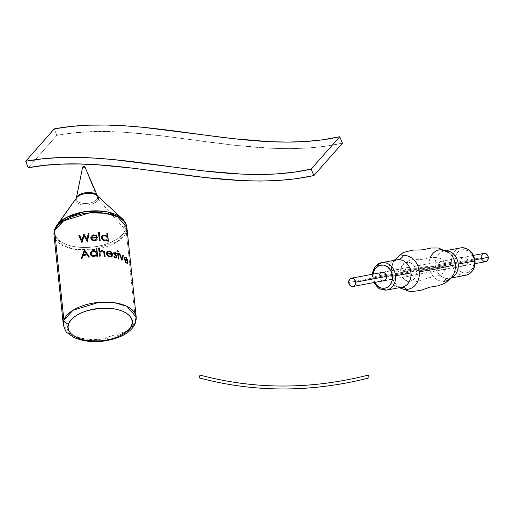 <?xml version="1.0" encoding="UTF-8"?>
<svg xmlns="http://www.w3.org/2000/svg" width="514" height="514" viewBox="0 0 514 514"><rect width="100%" height="100%" fill="white"/><g stroke="black" fill="none" stroke-linecap="round" stroke-linejoin="round"><path stroke-width="0.39" stroke-dasharray="2.57 1.93" d="M369.116 377.912L368.397 375.072L369.116 377.912C311.092 392.645 254.469 392.645 199.259 377.906L200.01 375.072L199.259 377.906C226.854 385.275 254.815 388.963 283.13 388.963M368.397 375.072C310.841 389.683 254.713 389.683 200.01 375.072C254.713 389.683 310.841 389.683 368.397 375.072M135.42 322.972A4.395 3.688 20 0 0 135.606 321.494L136.197 317.029M56.919 225.203L55.152 228.479L75.931 198.969A11.43 5.757 174.1 0 0 84.99 205.022A11.43 5.757 174.1 0 0 98.302 199.393L125.307 229.816A4.395 3.688 -160 0 1 126.315 232L117.237 241.831L91.428 249.759L75.648 249.393L63.261 245.776L54.009 235.104A36.642 18.453 174.1 0 0 87.984 249.99A36.642 18.453 174.1 0 0 126.315 232L135.606 321.494L126.315 232A4.395 3.688 20 0 0 125.307 229.816L122.024 218.437M122.036 218.45A35.851 18.054 -5.9 0 1 125.307 229.816A35.851 18.054 -5.9 0 1 83.57 247.472A35.851 18.054 -5.9 0 1 55.152 228.479A4.395 3.688 20 0 0 54.767 229.212M82.625 167.223A1.169 0.585 174.1 0 0 83.666 167.744A1.169 0.585 174.1 0 0 84.932 167.166L97.544 198.192A10.788 5.429 -5.9 0 1 84.99 203.505A10.788 5.429 -5.9 0 1 76.438 197.787M97.127 195.397A10.788 5.429 -5.9 0 1 97.544 198.192A10.788 5.429 -5.9 0 1 85.427 203.505A10.788 5.429 -5.9 0 1 76.31 198.25A10.788 5.429 -5.9 0 1 76.329 198.147L76.496 197.922A11.43 5.757 174.1 0 0 75.931 198.969A11.43 5.757 174.1 0 0 84.99 205.022A11.43 5.757 174.1 0 0 98.302 199.393A11.43 5.757 174.1 0 0 97.255 195.763L97.506 196.052A10.788 5.429 -5.9 0 1 97.544 198.192L84.932 167.166L83.57 167.744L82.645 167.121M126.315 232A36.642 18.453 174.1 0 0 126.9 227.529M135.606 321.494A36.642 18.453 -5.9 0 1 97.281 339.491A36.642 18.453 -5.9 0 1 63.306 324.597L72.558 335.269L84.945 338.893L100.725 339.259L126.534 331.331L135.606 321.494M75.931 198.969L55.152 228.479C51.792 233.812 57.696 246.726 83.57 247.472C109.623 247.716 124.773 235.206 125.307 229.816L98.302 199.393M56.836 135.349L28.257 167.725L56.836 135.349L73.534 132.933L90.56 131.745L107.889 131.616L125.48 132.361L161.306 135.786L234.358 145.224L270.929 148.25L289.086 148.668L307.096 148.096L324.912 146.323L342.472 143.168C249.354 163.677 144.787 118.464 56.836 135.349L54.278 128.879L56.836 135.349M438.763 265.654C427.205 266.991 426.234 267.453 417.869 268.995L400.637 272.214A9.528 7.851 79.4 0 1 401.601 266.599A9.528 7.851 79.4 0 1 410.069 262.68A9.528 7.851 79.4 0 1 416.366 271.405L433.54 268.192C442.021 266.811 446.184 265.847 446.024 265.282A4.395 3.624 -100.6 0 0 445.471 263.386A4.395 3.624 -100.6 0 0 441.173 261.253A4.395 3.624 -100.6 0 0 438.763 265.654L460.782 261.536A4.395 3.624 -100.6 0 0 465.215 265.674A4.395 3.624 -100.6 0 0 468.036 261.163L446.024 265.282A4.395 3.624 79.4 0 1 443.203 269.792A4.395 3.624 79.4 0 1 438.763 265.654A4.395 3.624 79.4 0 1 441.584 261.144A4.395 3.624 79.4 0 1 446.024 265.282L468.036 261.163L467.2 258.767L466.082 257.61L464.714 257.026L463.294 257.103L462.047 257.822L460.897 259.846L460.929 262.384L462.131 264.569L464.103 265.674L466.179 265.314L467.656 263.624L468.036 261.163A4.395 3.624 -100.6 0 0 463.602 257.026A4.395 3.624 -100.6 0 0 460.782 261.536L438.763 265.654A4.395 3.624 -100.6 0 0 442.496 269.837A4.395 3.624 -100.6 0 0 446.036 266.021A4.395 3.624 -100.6 0 0 446.024 265.282C446.184 265.847 442.021 266.811 433.54 268.192L416.366 271.405A9.528 7.851 79.4 0 1 412.549 280.278A9.528 7.851 79.4 0 1 403.965 279.173A9.528 7.851 79.4 0 1 400.637 272.214L417.869 268.995C426.234 267.453 427.205 266.991 438.763 265.654M451.035 254.623A15.889 13.094 -100.6 0 0 440.652 249.733A15.889 13.094 -100.6 0 0 429.029 266.188L409.125 269.554C399.532 271.032 393.531 272.234 391.122 273.152A17.052 14.051 79.4 0 0 391.931 277.245A17.052 14.051 79.4 0 0 406.792 289.369A17.052 14.051 79.4 0 1 393.03 280.066A17.052 14.051 79.4 0 1 391.122 273.152C393.531 272.234 399.532 271.032 409.125 269.554L429.029 266.188A15.889 13.094 -100.6 0 0 443.627 281.299A15.889 13.094 -100.6 0 0 452.513 276.127M381.722 262.66A13.923 11.475 -100.6 0 0 372.521 276.982A13.923 11.475 79.4 0 1 372.489 274.264M374.706 282.424L373.113 277.117L372.149 277.097L373.113 277.117L373.151 274.135M460.621 247.889A13.923 11.475 -100.6 0 0 451.69 262.166A13.923 11.475 79.4 0 1 460.891 247.844M475.052 260.874L474.088 260.855A11.726 9.663 -100.6 0 0 463.313 249.695A11.726 9.663 -100.6 0 0 454.729 261.844L455.044 257.347L456.785 253.46L459.689 250.774L463.313 249.695L465.221 249.823L468.871 251.385L471.846 254.462L473.683 258.587L474.114 263.136L473.066 267.409L470.695 270.762L467.374 272.683L463.596 272.876L459.94 271.315L456.972 268.237L455.128 264.112L454.729 261.844A11.726 9.663 -100.6 0 0 465.504 272.998A11.726 9.663 -100.6 0 0 474.088 260.855L475.052 260.874M451.478 277.656A13.923 11.475 79.4 0 1 449.294 278.344A13.923 11.475 79.4 0 1 448.035 278.492A18.324 10.319 87.1 0 0 443.627 281.299A18.324 10.319 -92.9 0 1 448.035 278.492A13.923 11.475 79.4 0 1 435.236 265.25A13.923 11.475 79.4 0 1 444.173 250.967A13.923 11.475 79.4 0 1 445.426 250.819A13.923 11.475 79.4 0 1 446.454 250.826M440.652 249.733A18.324 10.319 87.1 0 0 444.649 250.916A18.324 10.319 -92.9 0 1 440.652 249.733A15.889 13.094 -100.6 0 1 448.137 251.982A15.889 13.094 -100.6 0 1 455.25 264.845M465.478 275.311A13.923 11.475 79.4 0 1 451.69 262.166L435.236 265.25L451.69 262.166A13.923 11.475 -100.6 0 0 465.742 275.266M404.871 271.996A4.395 3.624 -100.6 0 0 409.311 276.134A4.395 3.624 -100.6 0 0 412.132 271.623L386.425 276.436L412.132 271.623A4.395 3.624 -100.6 0 0 407.692 267.486A4.395 3.624 -100.6 0 0 404.871 271.996L379.165 276.808L404.871 271.996L405.642 268.854L406.735 267.845L408.09 267.441L410.178 268.077L411.984 270.775L411.746 274.084L409.613 276.057L408.2 276.134L406.825 275.549L405.713 274.392L404.871 271.996M382.551 280.952A4.395 3.624 79.4 0 1 379.165 276.808L380.514 279.841L382.551 280.952M394.193 260.322L392.876 262.757L391.038 271.643C392.516 259.531 394.302 261.922 396.936 259.808A13.923 11.475 -100.6 0 0 388.006 274.084L372.521 276.982L388.006 274.084A13.923 11.475 -100.6 0 0 400.798 287.332A13.923 11.475 -100.6 0 0 402.057 287.185M381.022 272.658L379.544 274.347L379.165 276.808A4.395 3.624 79.4 0 1 381.002 272.671M386.579 290.076A13.923 11.475 79.4 0 1 372.521 276.982A13.923 11.475 -100.6 0 0 386.31 290.127M391.038 270.878A17.052 14.051 79.4 0 1 403.606 255.484A17.052 14.051 79.4 0 0 391.045 271.964M400.637 272.214L402.456 277.406L404.871 279.905L407.84 281.177L410.911 281.017L413.609 279.455L415.537 276.738L416.385 273.262L416.038 269.567L414.547 266.213L412.132 263.714L409.163 262.448L406.092 262.603L404.666 263.219L402.308 265.404L400.894 268.559L400.637 272.214M429.029 266.188A15.889 13.094 -100.6 0 0 443.627 281.299M448.035 278.492A13.923 11.475 79.4 0 1 435.236 265.25A13.923 11.475 79.4 0 1 443.563 251.102M396.333 259.943A13.923 11.475 -100.6 0 0 388.006 274.084A13.923 11.475 -100.6 0 0 400.798 287.332M386.419 276.416L474.923 259.853L386.419 276.416M484.034 253.389A4.215 3.476 -100.6 0 0 481.335 257.707L348.71 282.527L481.335 257.707A4.215 3.476 -100.6 0 0 485.589 261.671M481.335 257.707L481.746 259.3M483.847 261.465L484.522 261.671M484.419 253.344L483.115 253.73M481.445 256.094L481.322 256.891M401.132 267.743C401.993 263.875 405.809 261.196 412.588 259.698C417.946 259.698 422.399 259.422 425.958 258.863C429.37 257.225 434.105 257.039 440.17 258.291C444.469 261.44 446.261 263.181 445.548 263.515L445.683 263.855M399.314 287.699L397.251 285.951L392.278 278.286C397.592 288.54 398.665 286.041 401.575 287.242M372.123 274.328L372.149 277.097L373.678 282.616M451.215 277.984L449.294 278.344C450.277 278.562 451.703 277.232 453.566 274.367M449.589 253.132C447.09 251.295 445.445 250.549 444.655 250.916L446.094 250.607M443.203 269.792L465.215 265.674M409.311 276.134L383.605 280.946M407.692 267.486L381.986 272.298M441.584 261.144L463.602 257.026M403.104 278.267C405.411 281.364 409.427 282.597 415.158 281.968L430.154 277.476C433.784 277.566 443.171 275.009 444.681 270.749C445.869 268.051 446.319 266.515 446.043 266.143L446.043 265.783M383.033 272.285L473.522 255.355M384.588 280.573L475.077 263.643"/><path stroke-width="0.77" d="M369.116 377.912L368.397 375.072C310.841 389.683 254.713 389.683 200.01 375.072L199.259 377.906C254.469 392.645 311.092 392.645 369.116 377.912C340.101 385.282 311.439 388.963 283.13 388.963C254.815 388.963 226.854 385.275 199.259 377.906L200.01 375.072C254.713 389.683 310.841 389.683 368.397 375.072L369.116 377.912C340.101 385.282 311.439 388.963 283.13 388.963M54.767 229.212A4.395 3.688 -160 0 1 55.152 228.479A35.851 18.054 -5.9 0 1 56.919 225.203A35.851 18.054 -5.9 0 1 88.363 211.19A35.851 18.054 -5.9 0 1 122.024 218.437L107.42 211.929L84.771 211.659L66.03 217.692L56.919 225.203L54.767 229.212L54.009 235.104L54.6 230.632A36.642 18.453 174.1 0 0 54.009 235.104L63.306 324.597A36.642 18.453 -5.9 0 1 63.897 320.126L54.6 230.632L63.672 220.795L89.481 212.867L105.261 213.233L117.648 216.857L126.9 227.529A36.642 18.453 174.1 0 0 92.925 212.635A36.642 18.453 174.1 0 0 54.6 230.632A4.395 3.688 -160 0 1 54.767 229.212A4.395 3.688 20 0 0 54.6 230.632L63.897 320.126L63.306 324.597C64.835 329.795 66.235 332.609 67.507 333.033L74.048 337.569C88.022 343.236 103.128 343.05 119.37 337.017C126.181 334.196 131.089 330.425 134.109 325.69L135.439 322.914L136.197 317.029L126.945 306.35L114.558 302.733L98.778 302.367L72.969 310.295L63.897 320.126A4.395 3.688 20 0 0 68.587 323.987C69.075 319.143 82.696 307.886 106.135 308.111C129.412 308.779 134.719 320.395 131.7 325.195A4.395 3.688 20 0 0 135.42 322.972A4.395 3.688 -160 0 1 131.7 325.195L132.259 321.963L131.59 318.841L129.708 315.937L126.695 313.36L122.66 311.221L117.757 309.595L112.174 308.541L99.864 308.31L87.598 310.552L82.067 312.512L77.235 314.934L73.284 317.729L70.367 320.787L68.587 323.987L68.028 327.219L68.696 330.341L70.579 333.245L73.592 335.822L77.633 337.961L82.536 339.587L88.112 340.641L100.423 340.872L106.681 340.05L112.694 338.63L118.22 336.67L123.052 334.248L127.003 331.453L129.926 328.395L131.7 325.195C131.211 330.039 117.59 341.296 94.152 341.071C70.881 340.403 65.567 328.787 68.587 323.987A4.395 3.688 -160 0 1 63.897 320.126A36.642 18.453 -5.9 0 1 102.222 302.136A36.642 18.453 -5.9 0 1 136.197 317.029A36.642 18.453 -5.9 0 1 135.606 321.494A4.395 3.688 -160 0 1 135.42 322.972M122.036 218.45A35.851 18.054 -5.9 0 0 122.024 218.437C124.838 220.981 126.463 224.014 126.9 227.529L126.315 232M76.329 198.147A10.788 5.429 -5.9 0 1 76.438 197.787L82.645 167.121A1.169 0.585 174.1 0 0 82.632 167.172A1.169 0.585 174.1 0 0 82.625 167.223M96.311 251.59L95.951 248.153A36.642 18.453 -5.9 0 1 96.767 248.114L97.609 256.19A36.642 18.453 174.1 0 0 96.793 256.229L96.69 255.233L94.081 256.525L91.531 255.914L90.303 253.922L91.119 251.687L93.484 250.562L96.034 251.333L94.28 250.575L92.179 250.909L90.445 252.74L90.348 254.218L91.049 255.516L92.726 256.435L94.846 256.39L96.69 255.233L96.793 256.229A36.642 18.453 -5.9 0 1 97.609 256.19L96.767 248.114A36.642 18.453 174.1 0 0 95.951 248.153L96.311 251.59M81.122 258.805L84.399 249.9A36.642 18.453 -5.9 0 1 84.508 249.881L89.442 256.987A36.642 18.453 174.1 0 0 88.562 257.128L86.982 254.841A36.642 18.453 174.1 0 0 82.998 255.709L81.951 258.574A36.642 18.453 174.1 0 0 81.122 258.805A36.642 18.453 -5.9 0 1 81.951 258.574L82.998 255.709A36.642 18.453 -5.9 0 1 86.982 254.841L88.562 257.128A36.642 18.453 -5.9 0 1 89.442 256.987L84.508 249.881A36.642 18.453 174.1 0 0 84.399 249.9L81.122 258.805M107.163 236.479L106.809 233.048A36.642 18.453 -5.9 0 1 107.554 233.15L108.396 241.227A36.642 18.453 174.1 0 0 107.644 241.117L107.542 240.122L106.507 240.803L105.113 240.925L102.196 239.395L101.444 237.41L102.254 235.65L104.522 234.969L106.906 236.183L105.267 235.123L103.275 235.078L101.599 236.568L101.464 237.699L102.196 239.395L103.822 240.597L105.839 240.931L107.542 240.122L107.644 241.117A36.642 18.453 -5.9 0 1 108.396 241.227L107.554 233.15A36.642 18.453 174.1 0 0 106.809 233.048L107.163 236.479M84.045 235.926L81.996 242.544A36.642 18.453 174.1 0 0 81.887 242.569L78.79 235.303A36.642 18.453 -5.9 0 1 79.58 235.084L81.861 240.423L83.814 234.082A36.642 18.453 -5.9 0 1 83.93 234.063L87.078 239.331L88.26 233.33A36.642 18.453 -5.9 0 1 89.095 233.221L87.47 241.445A36.642 18.453 174.1 0 0 87.354 241.464L84.045 235.926L87.354 241.464A36.642 18.453 -5.9 0 1 87.47 241.445L89.095 233.221A36.642 18.453 174.1 0 0 88.26 233.33L87.078 239.331L83.93 234.063A36.642 18.453 174.1 0 0 83.814 234.082L81.861 240.423L79.58 235.084A36.642 18.453 174.1 0 0 78.79 235.303L81.887 242.569A36.642 18.453 -5.9 0 1 81.996 242.544L84.045 235.926M97.57 237.815A36.642 18.453 174.1 0 0 91.614 238.149L92.128 239.293L93.31 239.987L95.09 239.922L96.587 238.747L97.345 239.055L97.14 239.415L96.208 240.282L94.107 240.783L91.948 240.109L91.145 239.203L90.766 237.834L91.196 236.324L92.417 235.181L93.844 234.814L96.362 235.579L97.57 237.815L96.362 235.579L93.844 234.814L92.417 235.181L91.196 236.324L90.766 237.834L91.145 239.203L91.948 240.109L94.107 240.783L96.208 240.282L97.14 239.415L97.345 239.055L96.587 238.747L95.09 239.922L93.31 239.987L92.128 239.293L91.614 238.149A36.642 18.453 -5.9 0 1 97.57 237.815M99.324 232.469L100.159 240.546A36.642 18.453 174.1 0 0 99.356 240.533L98.515 232.457A36.642 18.453 -5.9 0 1 99.324 232.469A36.642 18.453 174.1 0 0 98.515 232.457L99.356 240.533A36.642 18.453 -5.9 0 1 100.159 240.546L99.324 232.469M100.063 254.051L100.281 256.133A36.642 18.453 174.1 0 0 99.472 256.139L98.63 248.063A36.642 18.453 -5.9 0 1 99.446 248.056L99.8 251.468L101.804 250.324L104.239 251.327L105.19 256.293A36.642 18.453 174.1 0 0 104.406 256.242L103.635 251.738L102.389 251.044L100.744 251.423L100.069 252.348L100.063 254.051L100.069 252.348L100.744 251.423L101.913 251.018L103.218 251.34L103.982 252.554L104.406 256.242A36.642 18.453 -5.9 0 1 105.19 256.293L104.239 251.327L101.804 250.324L99.8 251.468L99.446 248.056A36.642 18.453 174.1 0 0 98.63 248.063L99.472 256.139A36.642 18.453 -5.9 0 1 100.281 256.133L100.063 254.051M112.656 254.629A36.642 18.453 174.1 0 0 107.246 253.781L108.049 255.362L109.276 256.088L110.979 256.081L111.801 255.349L112.476 255.805L111.48 256.775L109.578 256.852L107.567 255.766L106.803 254.719L106.449 253.055L106.983 251.719L107.972 251.031L109.996 251.128L111.814 252.502L112.656 254.629L111.287 251.924L108.942 250.922L106.983 251.719L106.571 254.147L108.653 256.544L110.728 256.949L112.078 256.383L112.476 255.805L111.801 255.349L110.471 256.203L108.84 255.914L107.734 255.002L107.246 253.781A36.642 18.453 -5.9 0 1 112.656 254.629M113.735 253.518L113.825 252.49L114.41 252.085L115.367 252.303L116.421 253.344L116.029 253.704L114.885 252.811L114.384 253.421L116.665 256.12L116.543 257.893L115.232 257.983L113.774 256.878L114.185 256.447L115.708 257.373L116.222 256.679L113.735 253.518L116.222 256.679L115.708 257.373L114.185 256.447L113.774 256.878L115.232 257.983L116.543 257.893L116.665 256.12L114.384 253.421L114.885 252.811L116.029 253.704L116.421 253.344L115.367 252.303L114.41 252.085L113.825 252.49L113.735 253.518M117.924 251.969L117.243 251.391L117.308 250.761L118.265 251.288L117.924 251.969L118.336 251.661L118.111 251.038L117.198 250.909L117.924 251.969M118.259 253.261L118.856 259.011A36.642 18.453 174.1 0 0 118.233 258.793L117.635 253.042A36.642 18.453 -5.9 0 1 118.259 253.261A36.642 18.453 174.1 0 0 117.635 253.042L118.233 258.793A36.642 18.453 -5.9 0 1 118.856 259.011L118.259 253.261M123.379 255.625L122.03 260.341A36.642 18.453 174.1 0 0 121.953 260.309L119.216 253.62A36.642 18.453 -5.9 0 1 119.858 253.884L121.831 258.76L122.833 255.317A36.642 18.453 -5.9 0 1 123.379 255.625A36.642 18.453 174.1 0 0 122.833 255.317L121.831 258.76L119.858 253.884A36.642 18.453 174.1 0 0 119.216 253.62L121.953 260.309A36.642 18.453 -5.9 0 1 122.03 260.341L123.379 255.625M127.8 261.787A36.642 18.453 174.1 0 0 124.857 259.384L126.129 262.217L127.048 262.712L127.427 262.236L127.78 262.872L127.343 263.534L125.802 262.481L124.375 258.94L124.857 257.039L125.712 257.116L126.656 258.137L127.8 261.787L127.144 259.12L125.898 257.244L124.729 257.154L124.375 258.94L125.802 262.481L127.343 263.534L127.78 262.872L127.427 262.236L127.048 262.712L126.129 262.217L124.857 259.384A36.642 18.453 -5.9 0 1 127.8 261.787M125.872 257.88L127.376 260.733A36.642 18.453 174.1 0 0 124.831 258.709L125.153 257.835L125.872 257.88L125.153 257.835L124.831 258.709A36.642 18.453 -5.9 0 1 127.376 260.733L125.872 257.88M109.186 251.642L110.928 252.368L111.866 253.775A36.642 18.453 174.1 0 0 107.253 253.081L107.869 251.988L109.186 251.642L107.869 251.988L107.253 253.081A36.642 18.453 -5.9 0 1 111.866 253.775L110.928 252.368L109.186 251.642M93.773 255.824L95.488 255.329L96.497 253.813L95.546 251.776L94.101 251.262L91.743 252.111L91.113 253.434L91.71 255.034L93.773 255.824L92.514 255.58L91.421 254.674L91.408 252.554L93.31 251.307L95.546 251.776L96.401 252.914L96.394 254.257L95.488 255.329L93.773 255.824M84.604 251.43L83.332 254.796A36.642 18.453 -5.9 0 1 86.474 254.115L84.604 251.43L86.474 254.115A36.642 18.453 174.1 0 0 83.332 254.796L84.604 251.43M104.817 240.186L106.796 239.781L107.259 237.796L106.051 236.196L103.648 235.759L102.543 236.556L102.247 237.558L103.616 239.723L104.817 240.186L102.839 239.042L102.247 237.558L102.543 236.556L103.648 235.759L106.051 236.196L107.259 237.796L106.796 239.781L104.817 240.186M93.728 235.541L95.649 235.894L96.677 237.121A36.642 18.453 174.1 0 0 91.627 237.436L92.295 236.183L93.728 235.541L92.295 236.183L91.627 237.436A36.642 18.453 -5.9 0 1 96.677 237.121L95.649 235.894L93.728 235.541M122.024 218.437L97.255 195.763A11.43 5.757 174.1 0 0 86.519 193.457A11.43 5.757 174.1 0 0 76.496 197.922L56.919 225.203M84.932 167.166A1.169 0.585 174.1 0 0 84.926 166.934A1.169 0.585 174.1 0 0 83.776 166.555A1.169 0.585 174.1 0 0 82.645 167.121L76.438 197.787A10.788 5.429 -5.9 0 1 86.782 192.557A10.788 5.429 -5.9 0 1 97.461 195.956M82.645 167.121L84.007 166.549L84.926 166.934L97.499 196.046M98.302 199.393A11.43 5.757 174.1 0 0 96.42 195.127A11.43 5.757 174.1 0 0 76.856 197.466A11.43 5.757 174.1 0 0 75.931 198.969M76.438 197.787A10.788 5.429 -5.9 0 1 86.185 192.615A10.788 5.429 -5.9 0 1 97.127 195.397M28.257 167.725C116.215 150.84 220.776 196.052 313.893 175.544L342.472 143.168L339.709 136.737L311.131 169.119L313.893 175.544L342.472 143.168L339.709 136.737C249.534 157.033 145.089 111.904 54.278 128.879L25.7 161.255C116.511 144.28 220.956 189.409 311.131 169.119L339.709 136.737L322.638 139.808L305.277 141.53L287.66 142.095L269.837 141.684L233.709 138.696L142.558 127.266L124.504 125.802L106.61 125.037L88.916 125.172L71.459 126.393L54.278 128.879L25.7 161.255L28.257 167.725L25.7 161.255L42.88 158.768L60.337 157.554L78.032 157.419L95.925 158.177L113.98 159.642L205.131 171.072L241.259 174.06L259.082 174.471L276.699 173.912L294.059 172.184L311.131 169.119L313.893 175.544L296.334 178.705L278.517 180.472L260.508 181.05L242.351 180.632L205.78 177.606L132.728 168.162L96.902 164.737L79.31 163.992L61.988 164.12L44.956 165.309L28.257 167.725M452.513 276.127A15.889 13.094 -100.6 0 0 455.25 264.845L440.594 267.942C435.666 269.182 428.56 270.435 419.27 271.707A17.052 14.051 79.4 0 1 406.792 289.369A18.324 10.319 87.1 0 0 401.794 287.23A18.324 10.319 -92.9 0 1 406.792 289.369A17.052 14.051 79.4 0 0 419.27 271.707C428.56 270.435 435.666 269.182 440.594 267.942L455.25 264.845A15.889 13.094 -100.6 0 0 451.035 254.623M372.489 274.264A13.923 11.475 79.4 0 1 381.459 262.705A13.923 11.475 79.4 0 1 395.51 275.8L392.471 276.127L392.073 273.859L390.229 269.734L387.26 266.657L383.605 265.096L379.827 265.288L376.505 267.209L374.134 270.563L373.151 274.135A11.726 9.663 79.4 0 1 382.943 264.999A11.726 9.663 79.4 0 1 392.471 276.127L395.51 275.8A13.923 11.475 -100.6 0 0 381.722 262.66M460.891 247.844A13.923 11.475 79.4 0 1 474.679 260.99L475.052 260.874L474.679 260.99A13.923 11.475 -100.6 0 0 460.621 247.889C468.595 247.575 473.4 251.905 475.052 260.874C475.309 268.539 472.205 273.332 465.742 275.266A13.923 11.475 -100.6 0 0 474.679 260.99L458.225 264.067A13.923 11.475 79.4 0 1 454.113 275.915M402.668 287.05A13.923 11.475 -100.6 0 0 410.988 272.908A13.923 11.475 -100.6 0 0 398.196 259.66A18.324 10.319 87.1 0 0 403.606 255.484A17.052 14.051 79.4 0 1 419.27 271.707A17.052 14.051 79.4 0 0 403.606 255.484A18.324 10.319 -92.9 0 1 398.196 259.66A13.923 11.475 -100.6 0 0 396.936 259.808L381.459 262.705L375.014 266.689L372.123 274.328M443.627 281.299A15.889 13.094 -100.6 0 0 454.267 272.748A15.889 13.094 -100.6 0 0 455.25 264.845M446.088 250.806A13.923 11.475 79.4 0 1 458.225 264.067L474.679 260.99A13.923 11.475 79.4 0 1 465.478 275.311M446.454 250.826A13.923 11.475 79.4 0 1 458.225 264.067A13.923 11.475 79.4 0 1 451.478 277.656M382.487 280.94L383.907 280.869L385.153 280.149L386.04 278.896L386.425 276.436A4.395 3.624 79.4 0 1 383.605 280.946A4.395 3.624 79.4 0 1 382.551 280.952M401.575 287.242L402.057 287.185A13.923 11.475 -100.6 0 0 410.988 272.908L395.51 275.8L410.988 272.908A13.923 11.475 -100.6 0 0 398.196 259.66M392.471 276.127L392.156 280.618L390.415 284.512L387.511 287.197L385.757 287.949L381.979 288.148L380.103 287.577L376.723 285.212L374.706 282.424A11.726 9.663 79.4 0 0 386.149 287.821A11.726 9.663 79.4 0 0 392.471 276.127M386.425 276.436L385.584 274.039L384.466 272.883L382.384 272.253L381.002 272.671A4.395 3.624 79.4 0 1 381.986 272.298A4.395 3.624 79.4 0 1 386.425 276.436M386.31 290.127A13.923 11.475 -100.6 0 0 395.51 275.8A13.923 11.475 79.4 0 1 386.579 290.076L402.057 287.185M440.652 249.733A15.889 13.094 -100.6 0 0 430.443 257.238M355.662 282.167L386.419 276.416L355.662 282.167A4.215 3.476 79.4 0 1 352.964 286.491A4.215 3.476 79.4 0 1 348.71 282.527A4.215 3.476 79.4 0 1 351.409 278.202A4.215 3.476 79.4 0 1 355.662 282.167L354.371 279.263L351.794 278.158L349.925 278.967L348.698 281.704L349.514 284.82L351.897 286.491L354.448 285.733L355.553 283.786L355.662 282.167M475.077 263.643L485.589 261.671A4.215 3.476 -100.6 0 0 488.287 257.353L474.923 259.853L488.287 257.353A4.215 3.476 -100.6 0 0 484.034 253.389L473.522 255.355M481.746 259.3L483.847 261.465M484.522 261.671L485.878 261.607L487.073 260.913L488.178 258.966L488.287 257.353L487.876 255.766L486.417 253.948L483.745 253.46M483.115 253.73L481.445 256.094M481.322 256.891L481.335 257.707M76.31 198.25L82.632 167.172M136.197 317.029L126.9 227.529M453.521 274.45L450.675 278.62L444.983 283.201L438.191 285.823L429.852 287.159L420.458 290.468L410.243 291.708L399.314 287.699M394.193 260.322L403.227 252.49L412.813 250.1L422.09 249.894L431.227 247.999L438.551 248.018L449.544 253.094M460.621 247.889L446.094 250.607M465.742 275.266L451.215 277.984M373.678 282.616L379.133 288.695L386.579 290.076M351.409 278.202L383.033 272.285M352.977 286.484L384.588 280.573"/></g></svg>
